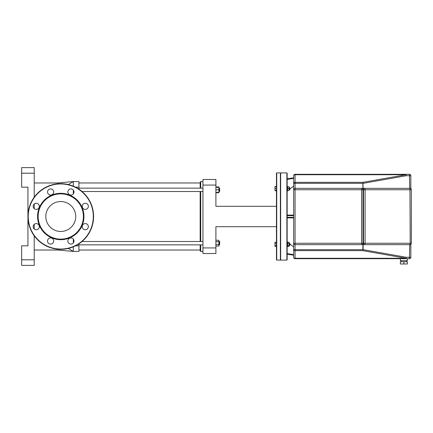 <?xml version="1.0" encoding="UTF-8"?>
<svg xmlns="http://www.w3.org/2000/svg" width="433" height="433" viewBox="0 0 433 433"><rect width="100%" height="100%" fill="white"/><g stroke="black" fill="none" stroke-linecap="round" stroke-linejoin="round"><path stroke-width="0.65" d="M218.914 188.155L219.471 188.155L219.471 191.505L219.753 191.229L219.471 188.155L219.753 188.431M215.899 192.344L218.914 192.344L218.914 186.926L215.899 186.926M215.899 189.827L218.914 189.827M215.899 187.316L218.914 187.316M78.925 244.845L202.947 244.845M82.048 241.495L202.947 241.495M218.914 241.495L219.753 241.771L219.471 241.495L219.471 244.845L218.914 244.845M219.753 244.569L219.471 244.845L219.753 241.771M215.899 241.717L218.914 241.717L218.914 240.266L215.899 240.266M215.899 246.074L218.914 246.074L218.914 241.717M215.899 244.623L218.914 244.623M200.154 244.845L200.154 250.864L200.712 251.421L200.712 244.845M200.712 241.495L200.712 191.505M200.712 188.155L200.712 181.579L200.154 182.136L200.154 188.155M200.154 191.505L200.154 241.495M215.899 192.734L218.914 192.734L218.914 192.344M202.947 247.93L202.947 253.522L215.899 253.522L215.899 247.93L202.947 247.93L202.947 185.07L215.899 185.07L215.899 206.303L276.454 206.303M215.899 247.93L215.899 226.697L276.454 226.697M215.899 185.07L215.899 179.479L202.947 179.479L202.947 185.07M202.947 179.479L215.899 179.479M287.155 241.776L287.761 242.258M289.921 243.985L293.666 246.972M288.113 190.46L287.155 190.877M287.155 191.224L287.588 190.877L287.604 186.406L287.155 186.406M289.087 187.527L289.645 187.527L289.645 189.762L289.087 189.762M289.645 189.762L289.921 189.481L289.645 187.527M287.155 246.594L287.604 246.594L287.604 242.123L287.155 242.123M289.645 245.473L289.921 245.192L289.645 243.238L289.645 245.473L289.087 245.473M404.335 258.279L404.335 258.69M384.802 174.721L384.802 174.31M276.736 172.913L276.454 173.195L276.454 259.805L276.736 260.087L276.736 172.913L280.368 172.913L280.368 260.087L280.649 259.805M286.879 260.087L280.649 260.087L280.649 172.913L286.879 172.913L286.879 260.087L287.155 259.805L287.155 173.195L286.879 172.913M276.454 243.308L274.977 243.308L274.977 246.453L276.454 246.453M276.454 245.403L274.977 245.403M276.454 242.258L274.977 242.258L274.977 243.308M276.454 186.829L274.977 186.829L274.977 190.742L276.454 190.742M276.454 188.642L274.977 188.642M276.454 190.46L274.977 190.46M276.454 186.547L274.977 186.547L274.977 186.829M310.591 258.279L310.591 258.69M287.604 243.308L289.087 243.308L289.087 242.258L287.604 242.258M287.604 246.453L289.087 246.453L289.087 243.308M287.604 245.403L289.087 245.403M287.604 190.46L289.087 190.46L289.087 186.829L287.604 186.829M287.604 188.642L289.087 188.642M293.666 177.801L287.155 178.824M293.666 186.028L289.921 189.015M293.666 255.199L287.155 254.176L293.666 255.199M287.155 217.896L293.666 217.896M293.666 215.104L287.155 215.104M60.766 201.54A14.96 14.96 0 0 0 45.806 216.5A14.96 14.96 0 0 0 60.766 231.46A14.96 14.96 0 0 0 75.726 216.5A14.96 14.96 0 0 0 60.766 201.54M93.593 216.5A32.827 32.827 0 0 0 60.766 183.673A32.827 32.827 0 0 0 27.934 216.5A32.827 32.827 0 0 0 60.766 249.327A32.827 32.827 0 0 0 93.593 216.5M60.766 239.687A23.187 23.187 0 0 0 83.953 216.5A23.187 23.187 0 0 0 60.766 193.313A23.187 23.187 0 0 0 37.574 216.5A23.187 23.187 0 0 0 60.766 239.687M60.766 239.13A22.63 22.63 0 0 0 83.396 216.5A22.63 22.63 0 0 0 60.766 193.87A22.63 22.63 0 0 0 38.136 216.5A22.63 22.63 0 0 0 60.766 239.13M53.681 241.024A3.074 3.074 0 0 0 50.607 237.95A3.074 3.074 0 0 0 47.533 241.024A3.074 3.074 0 0 0 50.607 244.093A3.074 3.074 0 0 0 53.681 241.024M73.096 238.848A3.074 3.074 0 0 0 68.75 238.848A3.074 3.074 0 0 0 68.75 243.194A3.074 3.074 0 0 0 73.096 243.194A3.074 3.074 0 0 0 73.096 238.848M85.285 223.585A3.074 3.074 0 0 0 82.216 226.659A3.074 3.074 0 0 0 85.285 229.728A3.074 3.074 0 0 0 88.359 226.659A3.074 3.074 0 0 0 85.285 223.585M83.114 204.17A3.074 3.074 0 0 0 83.114 208.517A3.074 3.074 0 0 0 87.461 208.517A3.074 3.074 0 0 0 87.461 204.17A3.074 3.074 0 0 0 83.114 204.17M67.851 191.976A3.074 3.074 0 0 0 70.92 195.05A3.074 3.074 0 0 0 73.994 191.976A3.074 3.074 0 0 0 70.92 188.907A3.074 3.074 0 0 0 67.851 191.976M48.436 194.152A3.074 3.074 0 0 0 52.783 194.152A3.074 3.074 0 0 0 52.783 189.806A3.074 3.074 0 0 0 48.436 189.806A3.074 3.074 0 0 0 48.436 194.152M36.242 209.415A3.074 3.074 0 0 0 39.316 206.341A3.074 3.074 0 0 0 36.242 203.272A3.074 3.074 0 0 0 33.168 206.341A3.074 3.074 0 0 0 36.242 209.415M38.418 228.83A3.074 3.074 0 0 0 38.418 224.483A3.074 3.074 0 0 0 34.072 224.483A3.074 3.074 0 0 0 34.072 228.83A3.074 3.074 0 0 0 38.418 228.83M34.223 250.025L57.692 250.025L57.692 249.186M73.339 190.076L73.339 193.881M57.692 183.814L57.692 182.975L73.339 181.579L73.339 186.174M73.339 239.119L73.339 242.924M73.339 246.826L73.339 251.421L78.925 251.421L78.925 243.849M78.925 189.151L78.925 181.579L73.339 181.579L68.311 184.55M34.223 259.805L21.65 259.805L21.65 265.391L34.223 265.391L34.223 235.817M21.65 259.805L21.65 245.836L27.934 245.836L27.934 187.164L21.65 187.164L21.65 173.195L34.223 173.195L34.223 167.609L21.65 167.609L21.65 173.195M34.223 228.976L34.223 224.343M34.223 208.657L34.223 204.024M34.223 197.183L34.223 173.195M293.666 189.735L293.666 175.711L293.666 189.735L295.062 189.735L295.062 188.339L361.604 188.339L295.062 188.339A1.396 1.396 0 0 0 293.666 189.735L293.666 257.289A1.396 1.396 0 0 0 295.062 258.69L400.368 258.69L400.368 260.644L407.35 260.644L407.35 258.69L409.445 258.69A1.396 1.396 0 0 0 410.841 257.289L410.841 244.342M400.368 261.759L407.35 261.759L407.35 263.995L400.368 263.995L400.368 261.759M403.859 261.759L403.859 263.995M406.322 257.289L406.084 258.69L409.445 258.69A1.396 1.396 0 0 0 410.841 257.289L406.322 257.289L363.119 249.673L363.119 243.839A1.396 1.375 -90 0 0 364.375 244.661L364.862 244.661L365.1 243.265L363.482 243.265A1.396 1.375 90 0 0 364.862 244.661L409.954 244.661A1.396 1.375 90 0 0 411.328 243.265L410.197 243.265L409.954 244.661A1.396 1.396 0 0 0 411.35 243.265L411.328 189.735A1.396 1.375 90 0 0 409.954 188.339L364.862 188.339A1.396 1.375 -90 0 0 363.482 189.735L363.482 243.265L363 243.265L363 189.735L365.1 189.735L364.862 188.339M363.119 243.839L363.119 189.161A1.396 1.375 -90 0 1 364.375 188.339M361.604 244.661A1.396 1.396 0 0 0 363 243.265L361.604 243.265L361.604 244.661L295.062 244.661L361.604 244.661A1.396 1.396 0 0 0 362.876 243.839L362.876 249.673L295.062 249.673L295.062 244.661A1.396 1.396 0 0 1 293.666 243.265L293.666 249.673L295.062 249.673L295.062 250.658A1.396 0.99 180 0 1 293.666 249.673M361.604 188.339A1.396 1.396 0 0 1 363 189.735L361.604 189.735L361.604 243.265L293.666 243.265A1.396 1.396 0 0 0 295.062 244.661L295.062 189.735L361.604 189.735L361.604 188.339A1.396 1.396 0 0 1 363 189.735M295.062 188.339L295.062 183.327L362.876 183.327L362.876 182.342L295.062 182.342A1.396 0.99 180 0 0 293.666 183.327L295.062 183.327L295.062 174.721A1.396 0.99 180 0 0 293.666 175.711A1.396 1.396 0 0 1 295.062 174.31L409.445 174.31A1.396 1.396 0 0 1 410.841 175.711L410.841 188.658M293.666 257.289A1.396 1.396 0 0 0 295.062 258.69A1.396 1.396 0 0 1 293.666 257.289A1.396 0.99 0 0 0 295.062 258.279L295.062 250.658L362.876 250.658L406.084 258.279L295.062 258.279L295.062 258.69L406.084 258.69M406.165 174.716L406.322 175.711L410.841 175.711A1.396 1.396 0 0 0 409.445 174.31L406.084 174.31L406.165 174.716L362.876 182.342L363.119 183.327L406.322 175.711M406.084 174.31L295.062 174.31A1.396 1.396 0 0 0 293.666 175.711M287.155 179.386L293.666 178.369M293.666 254.631L287.155 253.614M293.666 217.339L287.155 217.339M287.155 215.661L293.666 215.661M60.766 249.051A32.551 32.551 0 0 0 93.312 216.5A32.551 32.551 0 0 0 60.766 183.949A32.551 32.551 0 0 0 28.215 216.5A32.551 32.551 0 0 0 60.766 249.051M57.692 250.025L73.339 251.421L68.311 248.45M75.499 245.836L78.925 245.836M75.499 187.164L78.925 187.164M365.1 243.265L365.1 189.735L411.35 189.735A1.396 1.396 0 0 0 409.954 188.339L410.197 243.265L365.1 243.265M362.876 189.161L362.876 183.327L363.119 189.161M406.084 174.721L295.062 174.721L295.062 174.31M409.445 174.31L409.688 188.339M409.688 244.661L409.445 258.69M362.876 249.673L362.876 250.658L362.876 249.673M202.947 191.505L82.048 191.505M219.753 191.229L218.914 191.505M202.947 188.155L78.925 188.155M200.712 251.421L202.947 251.421M200.154 250.025L78.925 250.025M200.154 182.975L78.925 182.975M200.712 181.579L202.947 181.579M276.736 260.087L280.368 260.087M280.649 173.195L280.368 172.913M289.087 243.238L289.645 243.238M34.223 182.975L57.692 182.975M401.066 260.644L401.066 261.759M406.652 260.644L406.652 261.759"/></g></svg>

